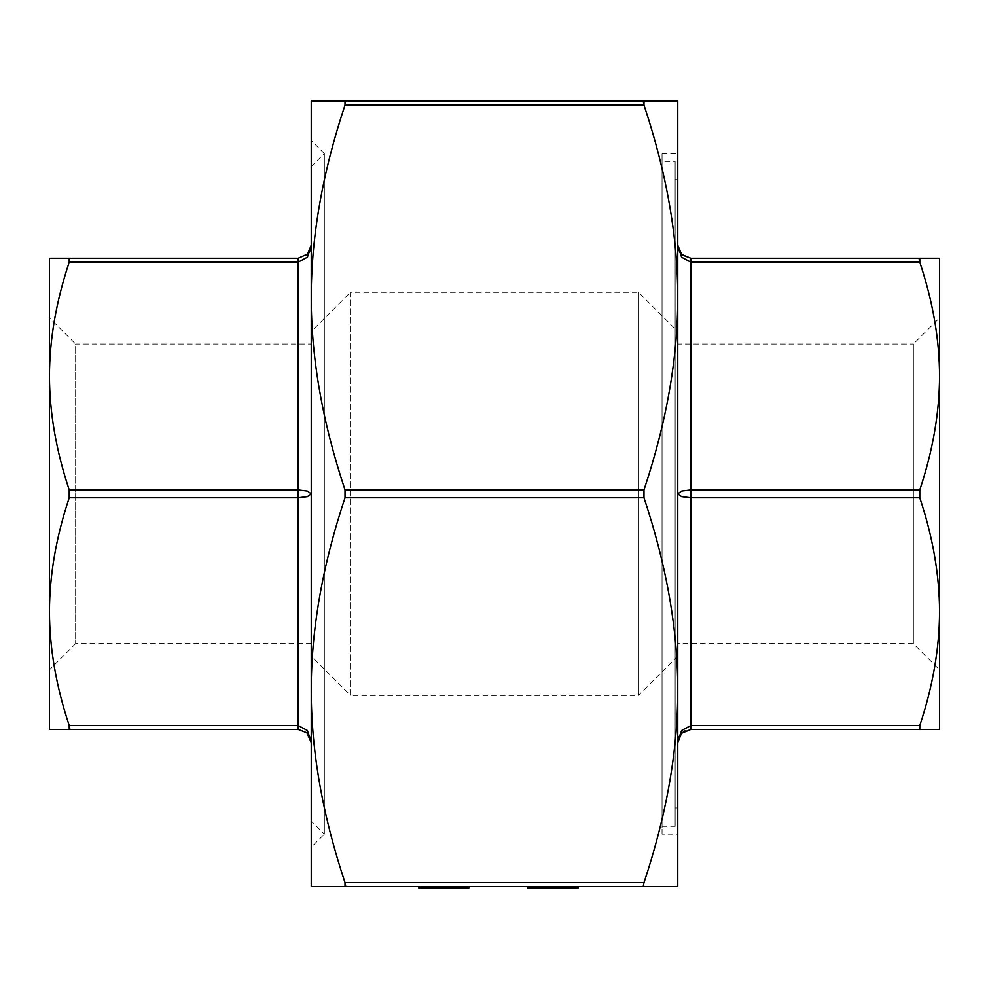 <?xml version="1.0" encoding="UTF-8"?>
<svg xmlns="http://www.w3.org/2000/svg" width="989" height="989" viewBox="0 0 989 989"><rect width="100%" height="100%" fill="white"/><g stroke="black" fill="none" stroke-linecap="round" stroke-linejoin="round"><path stroke-width="0.74" stroke-dasharray="4.95 3.71" d="M677.762 656.152L638.486 695.428L638.486 292.262L638.486 695.428L350.514 695.428L350.514 292.262L638.486 292.262L677.762 331.538L677.762 656.152L677.762 331.538M350.514 292.262L350.514 695.428L311.238 656.152L311.238 331.538L350.514 292.262M311.238 331.538L311.238 656.152M675.141 179.689L675.141 808.001L675.141 179.689L677.762 179.689L677.762 808.001L677.762 179.689M675.141 808.001L677.762 808.001M662.049 834.172L662.049 153.518L662.049 834.172L677.762 834.172M643.987 886.54L677.762 886.54L677.762 297.504C677.824 358.03 666.561 422.167 643.987 489.914L643.987 497.776C666.561 565.523 677.824 629.672 677.762 690.186C677.824 750.713 666.561 814.849 643.987 882.608L643.987 886.54L311.238 886.54L311.238 690.186C311.176 629.672 322.439 565.523 345.013 497.776L345.013 489.914C322.439 422.167 311.176 358.03 311.238 297.504C311.176 236.977 322.439 172.84 345.013 105.081L345.013 101.15L677.762 101.15L677.762 690.186L677.762 297.504C677.824 236.977 666.561 172.84 643.987 105.081L345.013 105.081M662.049 153.518L677.762 153.518M662.049 161.368L662.049 826.322L662.049 161.368L675.141 161.368L675.141 826.322L675.141 161.368M662.049 826.322L675.141 826.322M311.238 166.597L324.33 153.518L324.33 834.172L311.238 847.264L311.238 166.597L311.238 821.093L324.33 834.172L324.33 153.518L311.238 140.426M939.55 611.647C939.476 648.178 932.887 686.131 919.795 725.53L919.795 729.462L939.55 729.462L939.55 376.043C939.476 412.561 932.887 450.527 919.795 489.914L919.795 497.776C932.887 537.175 939.476 575.128 939.55 611.647L939.55 317.852L913.366 344.036L913.366 643.654L913.366 344.036L677.762 344.036L677.762 643.654L677.762 344.036M939.55 317.852L939.55 669.837L913.366 643.654L677.762 643.654M311.238 344.036L311.238 643.654L311.238 344.036L75.634 344.036L75.634 643.654L49.45 669.837L49.45 376.043L49.45 669.837M311.238 643.654L75.634 643.654L75.634 344.036L49.45 317.852M677.762 742.554L677.762 493.845L677.762 742.554L681.594 730.525M681.594 496.626L677.762 493.845L677.762 245.136L677.762 493.845L681.594 491.063L690.841 489.914L690.841 497.776L681.594 496.626M311.238 742.516L311.238 493.845L311.238 742.554L307.406 733.294L298.159 729.462L49.45 729.462L49.45 611.647C49.524 575.128 56.113 537.175 69.205 497.776L69.205 489.914C56.113 450.527 49.524 412.561 49.45 376.043C49.524 339.511 56.113 301.558 69.205 262.159L69.205 258.228L298.159 258.228L306.924 254.865M69.205 489.914L298.159 489.914L307.406 491.063L311.238 493.845L311.238 245.136L311.238 493.845L307.406 496.626L298.159 497.776L69.205 497.776M681.483 733.405L680.889 734.048M919.795 729.462L690.841 729.462L684.907 730.908M681.594 254.396L681.062 253.852C679.74 253.246 678.639 250.341 677.762 245.136L681.668 254.47M919.795 489.914L690.841 489.914L690.841 258.228L939.55 258.228L939.55 376.043C939.476 339.511 932.887 301.558 919.795 262.159L690.841 262.159L681.594 257.177M311.238 245.235L307.406 257.177L298.159 262.159L298.159 258.228M643.382 102.201L643.987 105.081M566.895 887.85L528.695 887.85L577.18 887.85L553.778 887.85L577.18 887.85L577.18 886.54L527.446 886.54L577.18 886.54L528.695 886.54L577.18 886.54L528.695 886.54L577.18 886.54L528.695 886.54L577.18 886.54L577.18 887.85L528.695 887.85L528.695 886.54L528.695 887.85L577.18 887.85L577.18 886.54L577.18 887.85L528.695 887.85L528.695 886.54L528.695 887.85L566.895 887.85L566.895 886.54M578.417 886.54L527.446 886.54L578.417 886.54L578.417 887.85L527.446 887.85L552.95 887.85L552.95 886.54L552.95 887.85L577.18 887.85L577.18 886.54L577.18 887.85L577.18 886.54L577.18 887.85L533.664 887.85L533.664 886.54L533.664 887.85L528.695 887.85L528.695 886.54L528.695 887.85L528.695 886.54L528.695 887.85L547.152 887.85L547.152 886.54M561.01 886.54L539.957 886.54L561.01 886.54L561.01 887.85L556.041 887.85L556.041 886.54L556.041 887.85L561.01 887.85L561.01 886.54L561.01 887.85L565.992 887.85L527.446 887.85L527.446 886.54L527.446 887.85L561.01 887.85L539.957 887.85L561.01 887.85L561.01 886.54L561.01 887.85L561.01 886.54L561.01 887.85L556.041 887.85L556.041 886.54L556.041 887.85L561.01 887.85L561.01 886.54L561.01 887.85L556.041 887.85L556.041 886.54L556.041 887.85L561.01 887.85L561.01 886.54M438.127 886.54L468.947 886.54L438.127 886.54L438.127 887.85L432.267 887.85L432.267 886.54L468.947 886.54L418.594 886.54L439.586 886.54L432.267 886.54L432.267 887.85L468.316 887.85L468.316 886.54L436.619 886.54L468.316 886.54L468.316 887.85L418.594 887.85L418.594 886.54M345.013 101.15L311.238 101.15L311.238 690.186C311.176 750.713 322.439 814.849 345.013 882.608L643.987 882.608M345.618 885.489L345.013 882.608M69.205 258.228L49.45 258.228L49.45 611.647C49.524 648.178 56.113 686.131 69.205 725.53L298.159 725.53L307.406 730.525M69.799 728.411L69.205 725.53M919.201 259.279L919.795 262.159M443.591 887.85L468.316 887.85L468.316 886.54L468.316 887.85L443.591 887.85L443.591 886.54M446.002 887.85L446.002 886.54M450.502 887.85L468.947 887.85L432.267 887.85L468.947 887.85L432.267 887.85L442.837 887.85L436.619 887.85L436.619 886.54L450.737 886.54L436.619 886.54L436.619 887.85L447.189 887.85L436.619 887.85L436.619 886.54L436.619 887.85L450.502 887.85L450.502 886.54M439.586 887.85L439.586 886.54M464.595 887.85L464.595 886.54L450.737 886.54L464.595 886.54L464.595 887.85L436.619 887.85L464.595 887.85L464.595 886.54M457.128 887.85L457.128 886.54M451.54 887.85L451.54 886.54L451.54 887.85M439.24 887.85L439.24 886.54M438.869 887.85L438.869 886.54M468.947 887.85L468.947 886.54L468.947 887.85L450.7 887.85L450.7 886.54L450.7 887.85L438.127 887.85M459.156 887.85L459.156 886.54M447.189 887.85L447.189 886.54L447.189 887.85M439.944 887.85L439.944 886.54M432.267 887.85L432.267 886.54M440.575 887.85L440.575 886.54M450.897 887.85L450.897 886.54M460.763 887.85L460.763 886.54M458.377 887.85L458.377 886.54M442.837 887.85L442.837 886.54M450.737 887.85L450.737 886.54L450.737 887.85M553.778 887.85L553.778 886.54M550.44 887.85L550.44 886.54M547.152 887.85L528.695 887.85L528.695 886.54L528.695 887.85L577.18 887.85L565.992 887.85L577.18 887.85L577.18 886.54L577.18 887.85L577.18 886.54L577.18 887.85L527.446 887.85L527.446 886.54M552.938 887.85L532.416 887.85L552.938 887.85L552.938 886.54L573.447 886.54L532.416 886.54L573.447 886.54L532.416 886.54L552.938 886.54L552.938 887.85L573.447 887.85L573.447 886.54L573.447 887.85L565.127 887.85L565.127 886.54L565.127 887.85L532.416 887.85L532.416 886.54L532.416 887.85L552.938 887.85L552.938 886.54L552.938 887.85M565.992 887.85L565.992 886.54L565.992 887.85M539.957 887.85L539.957 886.54M552.95 887.85L552.95 886.54L552.95 887.85M577.18 887.85L528.695 887.85L528.695 886.54L528.695 887.85L577.18 887.85L577.18 886.54L577.18 887.85L528.695 887.85L528.695 886.54L528.695 887.85L577.18 887.85L577.18 886.54M528.695 887.85L528.695 886.54M919.795 497.776L690.841 497.776L690.841 729.462M69.205 262.159L298.159 262.159L298.159 729.462M643.987 497.776L345.013 497.776M345.013 489.914L643.987 489.914M690.841 725.53L919.795 725.53M455.509 887.85L455.509 886.54M451.652 887.85L451.652 886.54M450.23 887.85L450.23 886.54"/><path stroke-width="1.48" d="M643.382 102.201L643.987 101.15L677.762 101.15L677.762 690.186C677.824 629.672 666.561 565.523 643.987 497.776L643.987 489.914C666.561 422.167 677.824 358.03 677.762 297.504L677.762 153.518L677.762 297.504C677.824 236.977 666.561 172.84 643.987 105.081L643.987 101.15L345.013 101.15L345.013 105.081C322.439 172.84 311.176 236.977 311.238 297.504C311.176 358.03 322.439 422.167 345.013 489.914L345.013 497.776C322.439 565.523 311.176 629.672 311.238 690.186L311.238 101.15L345.013 101.15M311.226 741.985L311.238 742.554C309.94 736.409 308.494 733.17 306.899 732.812L311.238 742.554L307.406 730.525L311.238 742.554C309.953 736.434 308.506 733.195 306.924 732.824L298.159 729.462L49.45 729.462L49.45 376.043C49.524 412.561 56.113 450.527 69.205 489.914L69.205 497.776C56.113 537.175 49.524 575.128 49.45 611.647C49.524 648.178 56.113 686.131 69.205 725.53L69.205 729.462L69.799 728.411M681.594 730.525L690.841 725.53L681.594 730.525L677.762 742.554C678.639 737.349 679.74 734.444 681.062 733.85L677.762 742.554L681.483 733.405M69.205 497.776L298.159 497.776L307.406 496.626L311.238 493.845L307.406 491.063L298.159 489.914L69.205 489.914M919.201 259.279L919.795 258.228L939.55 258.228L939.55 729.462L919.795 729.462L919.795 725.53C932.887 686.131 939.476 648.178 939.55 611.647C939.476 575.128 932.887 537.175 919.795 497.776L919.795 489.914C932.887 450.527 939.476 412.561 939.55 376.043C939.476 339.511 932.887 301.558 919.795 262.159L919.795 258.228L690.841 258.228L681.594 254.396L677.762 245.136L681.594 257.177L677.762 245.136C679.047 251.255 680.494 254.494 682.076 254.865L690.841 258.228L690.841 262.159L919.795 262.159M677.762 493.845L681.594 496.626L690.841 497.776L690.841 489.914L681.594 491.063L677.762 493.845M69.205 262.159L298.159 262.159L307.406 257.177L311.238 245.136L307.406 254.396L311.238 245.136C310.361 250.341 309.26 253.246 307.938 253.852L298.159 258.228L69.205 258.228L69.205 262.159C56.113 301.558 49.524 339.511 49.45 376.043L49.45 258.228L69.205 258.228M311.238 821.093L311.238 690.186C311.176 750.713 322.439 814.849 345.013 882.608L345.013 886.54L345.618 885.489M643.382 885.489L643.987 882.608C666.561 814.849 677.824 750.713 677.762 690.186L677.762 886.54L643.987 886.54L643.382 885.489M311.238 847.264L311.238 690.186L311.238 886.54L643.987 886.54M307.406 730.525L298.159 725.53L69.205 725.53M681.594 257.177L690.841 262.159L690.841 489.914L919.795 489.914M684.907 730.908L681.594 733.294L690.841 729.462L919.795 729.462M939.55 669.837L939.55 611.647M468.947 886.54L468.947 887.85L418.594 887.85L418.594 886.54M432.267 887.85L432.267 886.54M450.7 887.85L450.7 886.54M438.102 887.85L438.102 886.54M527.446 886.54L527.446 887.85L578.417 887.85L578.417 886.54M577.18 887.85L577.18 886.54M528.695 887.85L528.695 886.54M690.841 729.462L690.841 497.776L919.795 497.776M919.795 725.53L690.841 725.53M298.159 729.462L298.159 258.228M643.987 882.608L345.013 882.608M345.013 105.081L643.987 105.081M643.987 489.914L345.013 489.914M345.013 497.776L643.987 497.776M306.924 254.865C308.506 254.494 309.953 251.255 311.238 245.136M681.087 733.826C679.752 734.419 678.639 737.324 677.762 742.554"/></g></svg>
